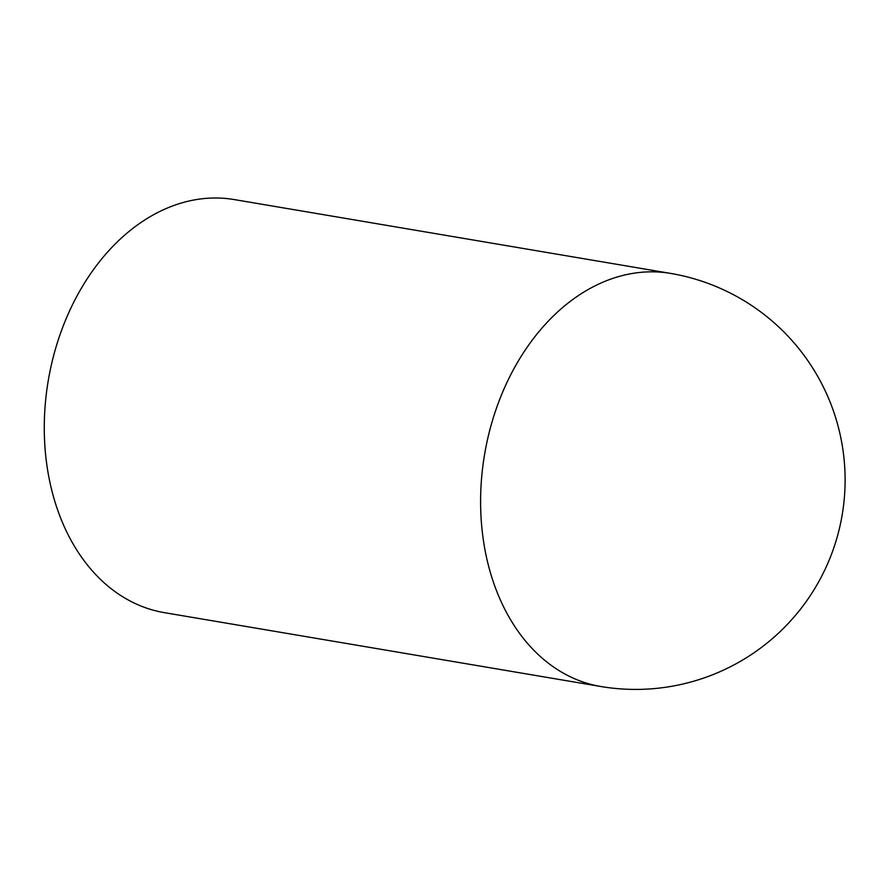 <?xml version="1.0" encoding="UTF-8"?>
<svg xmlns="http://www.w3.org/2000/svg" width="887" height="887" viewBox="0 0 887 887"><rect width="100%" height="100%" fill="white"/><g stroke="black" fill="none" stroke-linecap="round" stroke-linejoin="round"><path stroke-width="1.33" d="M670.594 273.407L234.268 199.575A209.476 153.196 99.6 0 0 48.264 380.545A209.476 153.196 99.6 0 0 164.372 612.651L600.687 686.483A209.476 209.476 0 0 0 842.65 511.987A209.476 209.476 0 0 0 670.594 273.407A209.476 153.196 99.6 0 0 484.59 454.388A209.476 153.196 99.6 0 0 600.687 686.483"/></g></svg>
